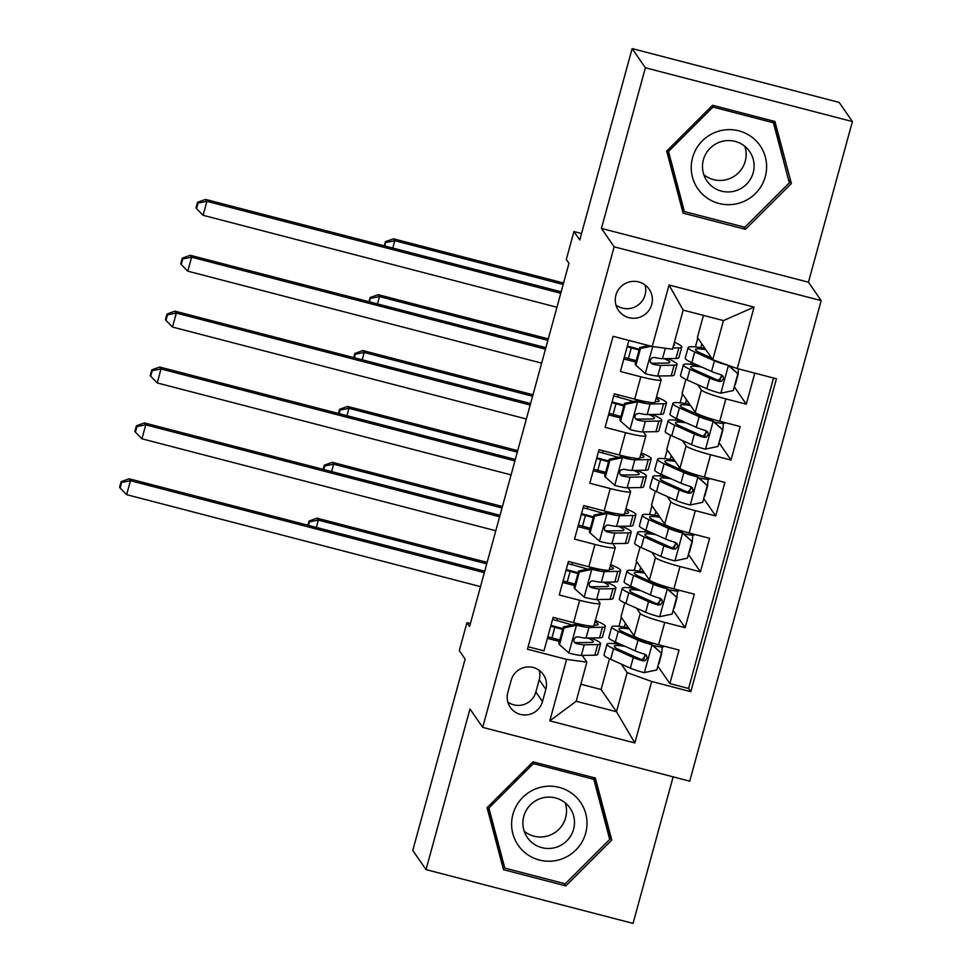 <?xml version="1.0" encoding="UTF-8"?>
<svg xmlns="http://www.w3.org/2000/svg" width="972" height="972" viewBox="0 0 972 972"><rect width="100%" height="100%" fill="white"/><g stroke="black" fill="none" stroke-linecap="round" stroke-linejoin="round"><path stroke-width="1.46" d="M615.92 295.16A18.638 18.395 145.3 0 0 636.891 317.99A18.638 18.395 145.3 0 0 649.162 289.206A18.638 18.395 145.3 0 0 615.92 295.16M615.969 305.074A18.638 18.395 145.3 0 0 645.056 284.966M852.408 121.561L839.152 102.4L632.128 48.6L645.384 67.773L601.437 228.42L614.158 246.815L821.182 300.615L808.461 282.208L852.408 121.561L645.384 67.773M614.158 246.815L482.695 727.36L689.719 781.16L821.182 300.615M482.695 727.36L469.974 708.965L426.028 869.6L633.051 923.4L673.146 776.847M426.028 869.6L412.772 850.439L465.126 659.052L459.294 650.62L466.949 622.688L469.598 626.515L568.96 263.315L566.299 259.488L573.942 231.543L579.774 239.975L632.128 48.6M628.896 340.419L620.403 371.486L640.827 376.784L634.704 399.14A23.304 2.418 15.3 0 0 655.055 402.214L661.179 379.87A23.304 2.418 -164.7 0 1 640.827 376.784M634.704 399.14L614.28 393.83L605.119 427.364L625.531 432.662L619.419 455.018A23.304 2.418 15.3 0 0 639.77 458.091L645.882 435.748A23.304 2.418 -164.7 0 1 625.531 432.662M619.419 455.018L598.995 449.708L589.822 483.23L610.246 488.539L604.134 510.895A23.304 2.418 15.3 0 0 624.486 513.969L630.597 491.625A23.304 2.418 -164.7 0 1 610.246 488.539M604.134 510.895L583.71 505.586L574.537 539.108L594.961 544.417L588.85 566.773A23.304 2.418 15.3 0 0 609.201 569.847L615.312 547.503A23.304 2.418 -164.7 0 1 594.961 544.417M588.85 566.773L568.426 561.464L559.252 594.986L579.677 600.295A23.304 2.418 15.3 0 0 600.028 603.381A23.304 2.418 15.3 0 0 599.943 603.041L597.501 599.517M624.777 602.907L620.962 616.843L634.109 635.858A23.304 2.418 15.3 0 0 658.615 644.752L679.027 650.049L669.866 683.583L657.85 666.209M636.538 608.193L640.22 613.514A23.304 2.418 15.3 0 0 664.727 622.396L685.151 627.705L673.134 610.331M685.151 627.705L694.324 594.171L673.9 588.874A23.304 2.418 15.3 0 1 649.393 579.992L636.247 560.966L640.062 547.029M655.347 491.152L651.532 505.088L664.678 524.115A23.304 2.418 15.3 0 0 689.184 532.996L709.609 538.294L700.435 571.828L688.419 554.453M670.631 435.274L666.816 449.222L679.963 468.237A23.304 2.418 15.3 0 0 704.469 477.118L724.893 482.428L715.72 515.95L703.716 498.575M685.916 379.396L682.101 393.344L695.259 412.359A23.304 2.418 15.3 0 0 719.754 421.24L740.178 426.55L731.005 460.072L719.001 442.697M661.179 379.87A23.304 2.418 -164.7 0 0 661.082 379.542L658.639 376.006M645.882 435.748A23.304 2.418 -164.7 0 0 645.797 435.42L643.355 431.884M630.597 491.625A23.304 2.418 -164.7 0 0 630.512 491.285L628.07 487.762M615.312 547.503A23.304 2.418 -164.7 0 0 615.227 547.163L612.785 543.64M542.485 701.602L545.851 689.306A18.055 17.824 145.3 0 0 525.536 667.181A18.055 17.824 145.3 0 0 511.163 680.291L507.797 692.586A18.055 17.824 145.3 0 0 528.112 714.712A18.055 17.824 145.3 0 0 542.485 701.602L535.864 692.015L539.217 679.72A18.055 17.824 145.3 0 0 539.229 670.303M703.436 315.378L697.398 337.466L712.768 359.701L723.472 320.59L683.182 310.117L672.478 349.227L652.224 346.482L613.053 336.3L527.456 649.211L566.615 659.393L586.881 662.139L582.216 655.395M652.224 346.482L669.04 285.015L754.078 307.116L737.262 368.582L776.434 378.764L690.837 691.675L651.665 681.494L634.85 742.96L549.8 720.86L566.615 659.393M697.689 384.681L701.371 390.003L695.259 412.359M682.405 440.559L686.086 445.881L679.963 468.237M667.12 496.437L670.802 501.759L664.678 524.115M651.835 552.315L655.505 557.636L649.393 579.992M669.866 683.583L688.601 688.455L773.53 378.011M701.371 390.003A23.304 2.418 -164.7 0 0 725.865 398.885L746.289 404.194L754.794 373.139M731.005 460.072L710.581 454.762A23.304 2.418 -164.7 0 1 686.086 445.881M715.72 515.95L695.296 510.64A23.304 2.418 -164.7 0 1 670.802 501.759M700.435 571.828L680.011 566.518A23.304 2.418 -164.7 0 1 655.505 557.636M528.124 646.745L543.968 650.863L553.141 617.342L573.565 622.651A23.304 2.418 15.3 0 0 593.916 625.725L600.028 603.381M586.881 662.139L576.177 701.262L616.467 711.723L627.159 672.612L651.665 681.494M580.831 684.227L601.085 689.488L616.467 711.723L634.85 742.96M621.254 664.07L627.159 672.612M601.085 689.488L609.493 658.785M581.548 233.523L573.942 231.543M470.399 623.587L466.949 622.688M614.219 643.671L614.766 641.702M618.957 626.345L621.387 617.463M629.516 587.793L630.05 585.837M634.254 570.467L636.672 561.597M644.801 531.915L645.335 529.959M649.539 514.589L651.969 505.719M660.085 476.037L660.62 474.081M664.824 458.711L667.254 449.842M675.37 420.159L675.904 418.203M680.108 402.833L682.538 393.964M690.655 364.281L691.189 362.325M695.393 346.955L697.823 338.086M559.374 641.471L547.394 638.361M688.601 688.455L690.837 691.675M624.316 627.062L625.373 623.222M746.289 404.194L734.285 386.82M574.671 585.594L562.679 582.483M639.6 571.184L640.657 567.344M654.885 515.318L655.942 511.466M589.955 529.716L577.963 526.605M670.17 459.44L671.227 455.589M605.24 473.838L593.248 470.727M685.454 403.562L686.511 399.711M620.525 417.96L608.533 414.85M700.751 347.684L701.796 343.833M737.262 368.582L712.768 359.701M635.809 362.082L623.817 358.972M576.177 701.262L549.8 720.86M669.04 285.015L683.182 310.117M754.078 307.116L723.472 320.59M507.797 702.003A18.055 17.824 145.3 0 0 535.864 692.015M611.765 840.063L595.338 778.037L532.996 761.841L487.069 807.659L503.484 869.685L565.838 885.881L611.765 840.063L609.529 836.843L593.868 777.661M601.437 228.42L808.461 282.208M712.61 105.28L666.683 151.11L683.097 213.123L745.451 229.331L791.378 183.514L774.951 121.488L712.61 105.28M502.743 866.842L504.201 867.231M564.222 883.548L565.838 885.881M682.356 210.292L683.814 210.669M788.754 180.683L773.481 121.099M789.143 180.282L791.378 183.514M743.835 226.986L745.451 229.331M564.052 627.9L563.371 626.904L576.08 624.218L576.773 625.215L564.052 627.9L559.471 644.655L569.13 653.16A15.431 1.604 15.3 0 0 581.329 655.407L594.803 655.189A44.554 4.617 15.3 0 0 597.707 654.375L600.611 643.756A44.554 4.617 15.3 0 0 591 638.009M559.775 640.05A36.985 3.839 15.3 0 0 551.926 637.899A18.347 1.908 -164.7 0 1 547.819 636.769M576.08 624.218A7.861 0.814 15.3 0 0 582.155 625.324L585.205 625.288M576.773 625.215A15.431 1.604 15.3 0 0 588.971 627.462L602.446 627.256A44.554 4.617 15.3 0 0 605.349 626.442A44.554 4.617 15.3 0 0 595.338 620.525M594.074 625.142L595.629 625.118A36.985 3.839 15.3 0 0 598.047 624.437A36.985 3.839 15.3 0 0 594.973 621.873M563.371 626.904L558.779 643.658L559.471 644.655M550.942 625.385A10.777 1.118 15.3 0 0 554.259 626.308A44.554 4.617 15.3 0 1 562.885 628.665M551.926 637.899L554.83 627.28A18.347 1.908 -164.7 0 1 550.723 626.15M552.558 619.443A18.347 1.908 15.3 0 0 556.664 620.573L557.26 618.411M605.349 626.442L602.446 637.061A44.554 4.617 -164.7 0 1 599.542 637.875L586.067 638.082A15.431 1.604 -164.7 0 1 578 636.83L575.752 637.085L573.711 639.758L574.258 642.237L576.165 643.537A15.431 1.604 15.3 0 0 584.233 644.788L597.707 644.582A44.554 4.617 15.3 0 0 600.611 643.756M554.83 627.28A36.985 3.839 -164.7 0 1 562.679 629.431M587.841 638.057A36.985 3.839 -164.7 0 1 593.309 641.763A36.985 3.839 -164.7 0 1 590.891 642.443L577.417 642.65A7.861 0.814 -164.7 0 1 575.4 642.431L576.165 643.537M572.229 625.032A36.985 3.839 15.3 0 0 556.664 620.573M484.323 572.666L130.467 480.715L126.639 494.675L480.508 586.626M119.592 487.264L120.115 488.029L121.646 482.44L121.123 481.675L119.592 487.264M121.646 482.44L130.467 480.715L129.142 478.795L484.724 571.196M129.142 478.795L121.123 481.675M120.115 488.029L126.639 494.675M662.248 646.963L661.713 653.075A18.347 1.908 -164.7 0 1 661.786 653.33A18.347 1.908 -164.7 0 1 661.3 653.609M654.472 646.708L654.715 645.882M621.412 644.691A44.554 4.617 15.3 0 0 606.978 644.242L604.074 654.849A44.554 4.617 -164.7 0 0 610.635 659.308L630.366 668.153A15.431 1.604 -164.7 0 0 644.108 672.636L656.829 669.951L661.41 653.196L651.75 644.703A15.431 1.604 -164.7 0 1 638.009 640.208L618.277 631.363A44.554 4.617 -164.7 0 1 611.716 626.916A44.554 4.617 -164.7 0 1 628.532 627.791M651.75 644.703L651.058 643.695A7.861 0.814 -164.7 0 1 644.193 641.447L624.461 632.614A36.985 3.839 -164.7 0 1 619.018 628.908A36.985 3.839 -164.7 0 1 629.382 629.018M658.396 664.228A18.347 1.908 15.3 0 0 658.882 663.949L661.786 653.33M651.058 643.695L661.41 653.196M653.16 645.542A18.347 1.908 15.3 0 0 663.621 646.623L663.767 646.088M606.978 644.242A44.554 4.617 15.3 0 0 613.539 648.688L633.27 657.534A15.431 1.604 15.3 0 0 642.747 660.839L645.092 660.717L647.158 658.08L646.587 655.565L644.582 654.132A15.431 1.604 -164.7 0 1 635.105 650.827L615.373 641.982A44.554 4.617 -164.7 0 1 608.812 637.535L611.716 626.916M646.186 655.079L641.982 659.733A7.861 0.814 -164.7 0 1 639.454 658.773L619.723 649.928A36.985 3.839 -164.7 0 1 614.28 646.234A36.985 3.839 -164.7 0 1 625.361 646.465M486.741 563.857L318.342 520.093L316.337 527.444M308.549 525.415L309.533 521.818L308.999 521.053L307.857 525.232M309.533 521.818L318.342 520.093L317.018 518.185L487.142 562.387M317.018 518.185L308.999 521.053M512.937 814.257A37.859 37.373 145.3 0 0 539.375 860.026A37.859 37.373 145.3 0 0 585.679 833.162A37.859 37.373 145.3 0 0 559.24 787.393A37.859 37.373 145.3 0 0 512.937 814.257M523.787 816.334A25.916 25.588 145.3 0 0 552.947 848.082A25.916 25.588 145.3 0 0 570.005 808.06A25.916 25.588 145.3 0 0 523.787 816.334M565.206 802.872A25.916 25.588 -34.7 0 1 524.187 831.218M592.398 777.272L593.807 779.313L609.711 839.407L565.218 883.803L504.808 868.105L502.694 865.044L487.409 807.319M504.808 868.105L488.904 808.011L533.397 763.615L593.807 779.313M488.005 806.724L488.904 808.011M532.498 762.327L533.397 763.615M702.136 193.878A37.859 37.373 145.3 0 0 755.451 193.501A37.859 37.373 145.3 0 0 755.706 140.43A37.859 37.373 145.3 0 0 702.392 140.806A37.859 37.373 145.3 0 0 702.136 193.878M709.949 184.546A25.916 25.588 145.3 0 0 749.606 151.511A25.916 25.588 145.3 0 0 711.869 146.626A25.916 25.588 145.3 0 0 709.949 184.546M744.819 146.31A25.916 25.588 -34.7 0 1 703.801 174.668M712.112 105.766L713.011 107.066L773.42 122.764L789.325 182.845L744.831 227.254L684.422 211.556L682.308 208.482L667.023 150.769M772.011 120.722L773.42 122.764M684.422 211.556L668.517 151.462L713.011 107.066M667.618 150.162L668.517 151.462M579.336 572.022L578.656 571.026L591.365 568.341L592.057 569.337L579.336 572.022L574.756 588.777L584.415 597.282A15.431 1.604 15.3 0 0 596.614 599.53L610.088 599.311A44.554 4.617 15.3 0 0 612.992 598.497L615.908 587.89A44.554 4.617 15.3 0 0 606.285 582.131M575.06 584.172A36.985 3.839 15.3 0 0 567.211 582.021A18.347 1.908 -164.7 0 1 563.116 580.892M591.365 568.341A7.861 0.814 15.3 0 0 597.44 569.458L600.489 569.41M592.057 569.337A15.431 1.604 15.3 0 0 604.256 571.585L617.73 571.378A44.554 4.617 15.3 0 0 620.646 570.564A44.554 4.617 15.3 0 0 610.623 564.647M609.359 569.264L610.914 569.24A36.985 3.839 15.3 0 0 613.332 568.559A36.985 3.839 15.3 0 0 610.258 565.996M578.656 571.026L574.063 587.781L574.756 588.777M566.226 569.507A10.777 1.118 15.3 0 0 569.543 570.442A44.554 4.617 15.3 0 1 578.17 572.787M567.211 582.021L570.114 571.402A18.347 1.908 -164.7 0 1 566.02 570.272M567.855 563.578A18.347 1.908 15.3 0 0 571.949 564.696L572.544 562.533M620.646 570.564L617.73 581.183A44.554 4.617 -164.7 0 1 614.826 581.997L601.352 582.204A15.431 1.604 -164.7 0 1 593.285 580.952L591.037 581.207L588.996 583.88L589.542 586.359L591.45 587.659A15.431 1.604 15.3 0 0 599.517 588.911L612.992 588.704A44.554 4.617 15.3 0 0 615.908 587.89M570.114 571.402A36.985 3.839 -164.7 0 1 577.963 573.553M603.138 582.179A36.985 3.839 -164.7 0 1 608.594 585.885A36.985 3.839 -164.7 0 1 606.176 586.566L592.701 586.772A7.861 0.814 -164.7 0 1 590.684 586.553L591.45 587.659M587.513 569.155A36.985 3.839 15.3 0 0 571.949 564.696M499.608 516.788L145.751 424.837L141.936 438.809L495.793 530.748M134.877 431.386L135.412 432.151L136.931 426.562L136.408 425.797L134.877 431.386M136.931 426.562L145.751 424.837L144.427 422.917L500.009 515.318M144.427 422.917L136.408 425.797M135.412 432.151L141.936 438.809M594.633 516.144L593.941 515.148L606.662 512.463L607.342 513.459L594.633 516.144L590.04 532.899L599.7 541.404A15.431 1.604 15.3 0 0 611.898 543.652L625.373 543.433A44.554 4.617 15.3 0 0 628.289 542.619L631.192 532.012A44.554 4.617 15.3 0 0 621.582 526.253M590.344 528.294A36.985 3.839 15.3 0 0 582.495 526.144A18.347 1.908 -164.7 0 1 578.401 525.014M606.662 512.463A7.861 0.814 15.3 0 0 612.737 513.581L615.774 513.532M607.342 513.459A15.431 1.604 15.3 0 0 619.541 515.707L633.015 515.5A44.554 4.617 15.3 0 0 635.931 514.686A44.554 4.617 15.3 0 0 625.907 508.769M624.644 513.386L626.211 513.362A36.985 3.839 15.3 0 0 628.629 512.681A36.985 3.839 15.3 0 0 625.543 510.118M593.941 515.148L589.348 531.903L590.04 532.899M581.511 513.629A10.777 1.118 15.3 0 0 584.828 514.565A44.554 4.617 15.3 0 1 593.455 516.91M582.495 526.144L585.411 515.525A18.347 1.908 -164.7 0 1 581.305 514.395M583.139 507.7A18.347 1.908 15.3 0 0 587.234 508.818L587.829 506.655M635.931 514.686L633.027 525.305A44.554 4.617 -164.7 0 1 630.111 526.119L616.637 526.326A15.431 1.604 -164.7 0 1 608.569 525.074L606.321 525.33L604.28 528.003L604.827 530.481L606.735 531.781A15.431 1.604 15.3 0 0 614.802 533.033L628.277 532.826A44.554 4.617 15.3 0 0 631.192 532.012M585.411 515.525A36.985 3.839 -164.7 0 1 593.248 517.675M618.423 526.302A36.985 3.839 -164.7 0 1 623.89 530.007A36.985 3.839 -164.7 0 1 621.473 530.688L607.998 530.894A7.861 0.814 -164.7 0 1 605.981 530.676L606.735 531.781M602.798 513.277A36.985 3.839 15.3 0 0 587.234 508.818M514.905 460.91L161.036 368.959L157.221 382.932L511.078 474.883M150.162 375.508L150.696 376.273L152.227 370.684L151.693 369.919L150.162 375.508M152.227 370.684L161.036 368.959L159.712 367.039L515.306 459.44M159.712 367.039L151.693 369.919M150.696 376.273L157.221 382.932M609.918 460.266L609.225 459.27L621.946 456.585L622.627 457.581L609.918 460.266L605.325 477.033L614.984 485.526A15.431 1.604 15.3 0 0 627.183 487.774L640.657 487.567A44.554 4.617 15.3 0 0 643.573 486.741L646.477 476.134A44.554 4.617 15.3 0 0 636.867 470.375M605.629 472.416A36.985 3.839 15.3 0 0 597.792 470.266A18.347 1.908 -164.7 0 1 593.685 469.136M621.946 456.585A7.861 0.814 15.3 0 0 628.021 457.703L631.059 457.654M622.627 457.581A15.431 1.604 15.3 0 0 634.825 459.841L648.3 459.622A44.554 4.617 15.3 0 0 651.216 458.808A44.554 4.617 15.3 0 0 641.192 452.891M639.928 457.508L641.496 457.484A36.985 3.839 15.3 0 0 643.914 456.816A36.985 3.839 15.3 0 0 640.827 454.24M609.225 459.27L604.633 476.037L605.325 477.033M596.796 457.751A10.777 1.118 15.3 0 0 600.113 458.687A44.554 4.617 15.3 0 1 608.739 461.032M597.792 470.266L600.696 459.647A18.347 1.908 -164.7 0 1 596.589 458.529M598.424 451.822A18.347 1.908 15.3 0 0 602.531 452.94L603.114 450.777M651.216 458.808L648.312 469.427A44.554 4.617 -164.7 0 1 645.396 470.241L631.922 470.448A15.431 1.604 -164.7 0 1 623.854 469.197L620.646 470.108L619.565 472.125L620.112 474.603L622.019 475.903A15.431 1.604 15.3 0 0 630.087 477.155L643.561 476.948A44.554 4.617 15.3 0 0 646.477 476.134M600.696 459.647A36.985 3.839 -164.7 0 1 608.533 461.797M633.708 470.424A36.985 3.839 -164.7 0 1 639.175 474.129A36.985 3.839 -164.7 0 1 636.757 474.81L623.283 475.016A7.861 0.814 -164.7 0 1 621.266 474.798L622.019 475.903M618.083 457.399A36.985 3.839 15.3 0 0 602.531 452.94M530.19 405.032L176.321 313.081L172.506 327.054L526.362 419.005M165.447 319.63L165.981 320.396L167.512 314.807L166.977 314.041L165.447 319.63M167.512 314.807L176.321 313.081L174.996 311.162L530.591 403.562M174.996 311.162L166.977 314.041M165.981 320.396L172.506 327.054M625.203 404.388L624.51 403.392L637.231 400.707L637.924 401.703L625.203 404.388L620.61 421.155L630.281 429.648A15.431 1.604 15.3 0 0 642.468 431.896L655.942 431.69A44.554 4.617 15.3 0 0 658.858 430.875L661.762 420.256A44.554 4.617 15.3 0 0 652.151 414.497M620.914 416.538A36.985 3.839 15.3 0 0 613.077 414.388A18.347 1.908 -164.7 0 1 608.97 413.258M637.231 400.707A7.861 0.814 15.3 0 0 643.306 401.825L646.344 401.776M637.924 401.703A15.431 1.604 15.3 0 0 650.11 403.963L663.584 403.745A44.554 4.617 15.3 0 0 666.5 402.93A44.554 4.617 15.3 0 0 656.489 397.013M655.225 401.63L656.78 401.606A36.985 3.839 15.3 0 0 659.198 400.938A36.985 3.839 15.3 0 0 656.112 398.362M624.51 403.392L619.929 420.159L620.61 421.155M612.081 401.873A10.777 1.118 15.3 0 0 615.41 402.809A44.554 4.617 15.3 0 1 624.024 405.154M613.077 414.388L615.981 403.769A18.347 1.908 -164.7 0 1 611.874 402.651M613.709 395.944A18.347 1.908 15.3 0 0 617.815 397.062L618.399 394.899M666.5 402.93L663.597 413.55A44.554 4.617 -164.7 0 1 660.681 414.364L647.206 414.57A15.431 1.604 -164.7 0 1 639.151 413.319L635.931 414.23L634.85 416.247L635.396 418.725L637.316 420.026A15.431 1.604 15.3 0 0 645.372 421.277L658.846 421.07A44.554 4.617 15.3 0 0 661.762 420.256M615.981 403.769A36.985 3.839 -164.7 0 1 623.817 405.919M648.992 414.546A36.985 3.839 -164.7 0 1 654.46 418.252A36.985 3.839 -164.7 0 1 652.042 418.932L638.568 419.139A7.861 0.814 -164.7 0 1 636.551 418.92L637.316 420.026M633.367 401.521A36.985 3.839 15.3 0 0 617.815 397.062M545.474 349.155L191.618 257.203L187.79 271.176L541.647 363.127M180.731 263.752L181.266 264.518L182.797 258.929L182.262 258.163L180.731 263.752M182.797 258.929L191.618 257.203L190.281 255.284L545.875 347.684M190.281 255.284L182.262 258.163M181.266 264.518L187.79 271.176M677.533 591.085L676.998 597.197A18.347 1.908 -164.7 0 1 677.071 597.452A18.347 1.908 -164.7 0 1 676.585 597.731M669.757 590.83L670 590.004M636.696 588.813A44.554 4.617 15.3 0 0 622.262 588.364L619.358 598.971A44.554 4.617 -164.7 0 0 625.919 603.43L645.651 612.275A15.431 1.604 -164.7 0 0 659.393 616.758L672.114 614.085L676.694 597.318L667.035 588.825A15.431 1.604 -164.7 0 1 653.293 584.33L633.562 575.497A44.554 4.617 -164.7 0 1 627.001 571.038A44.554 4.617 -164.7 0 1 643.816 571.913M667.035 588.825L666.342 587.829A7.861 0.814 -164.7 0 1 659.478 585.569L639.746 576.736A36.985 3.839 -164.7 0 1 634.315 573.03A36.985 3.839 -164.7 0 1 644.667 573.14M673.681 608.351A18.347 1.908 15.3 0 0 674.167 608.071L677.071 597.452M666.342 587.829L676.694 597.318M668.444 589.664A18.347 1.908 15.3 0 0 678.906 590.745L679.051 590.211M622.262 588.364A44.554 4.617 15.3 0 0 628.823 592.811L648.555 601.656A15.431 1.604 15.3 0 0 658.032 604.961L660.377 604.839L662.454 602.215L661.871 599.688L659.867 598.254A15.431 1.604 -164.7 0 1 650.389 594.949L630.658 586.104A44.554 4.617 -164.7 0 1 624.097 581.657L627.001 571.038M661.482 599.202L657.279 603.855A7.861 0.814 -164.7 0 1 654.739 602.895L635.008 594.05A36.985 3.839 -164.7 0 1 629.577 590.356A36.985 3.839 -164.7 0 1 640.645 590.587M502.026 507.979L333.639 464.215L331.622 471.566M323.834 469.537L324.818 465.94L324.284 465.175L323.141 469.355M324.818 465.94L333.639 464.215L332.303 462.308L502.427 506.509M332.303 462.308L324.284 465.175M692.817 535.207L692.283 541.319A18.347 1.908 -164.7 0 1 692.356 541.574A18.347 1.908 -164.7 0 1 691.87 541.854M685.041 534.952L685.284 534.126M651.981 532.935A44.554 4.617 15.3 0 0 637.559 532.486L634.655 543.093A44.554 4.617 -164.7 0 0 641.204 547.552L660.936 556.397A15.431 1.604 -164.7 0 0 674.677 560.88L687.398 558.207L691.979 541.44L682.32 532.948A15.431 1.604 -164.7 0 1 668.578 528.452L648.846 519.619A44.554 4.617 -164.7 0 1 642.298 515.16A44.554 4.617 -164.7 0 1 659.101 516.035M682.32 532.948L681.627 531.951A7.861 0.814 -164.7 0 1 674.775 529.691L655.043 520.858A36.985 3.839 -164.7 0 1 649.6 517.153A36.985 3.839 -164.7 0 1 659.952 517.274M688.966 552.473A18.347 1.908 15.3 0 0 689.452 552.193L692.356 541.574M681.627 531.951L691.979 541.44M683.729 533.786A18.347 1.908 15.3 0 0 694.19 534.879L694.336 534.333M637.559 532.486A44.554 4.617 15.3 0 0 644.108 536.933L663.84 545.778A15.431 1.604 15.3 0 0 673.317 549.083L675.662 548.961L677.739 546.337L677.156 543.81L675.151 542.376A15.431 1.604 -164.7 0 1 665.674 539.071L645.943 530.226A44.554 4.617 -164.7 0 1 639.394 525.779L642.298 515.16M676.767 543.336L672.563 547.977A7.861 0.814 -164.7 0 1 670.036 547.017L650.304 538.172A36.985 3.839 -164.7 0 1 644.861 534.479A36.985 3.839 -164.7 0 1 655.93 534.709M517.311 452.102L348.924 408.337L346.907 415.688M339.119 413.659L340.103 410.062L339.568 409.297L338.426 413.477M340.103 410.062L348.924 408.337L347.599 406.43L517.712 450.631M347.599 406.43L339.568 409.297M708.102 479.33L707.567 485.441A18.347 1.908 -164.7 0 1 707.64 485.696A18.347 1.908 -164.7 0 1 707.154 485.976M700.338 479.075L700.569 478.248M667.266 477.058A44.554 4.617 15.3 0 0 652.844 476.608L649.94 487.227A44.554 4.617 -164.7 0 0 656.489 491.674L676.22 500.519A15.431 1.604 -164.7 0 0 689.962 505.003L702.683 502.33L707.276 485.563L697.604 477.07A15.431 1.604 -164.7 0 1 683.863 472.574L664.131 463.741A44.554 4.617 -164.7 0 1 657.582 459.282A44.554 4.617 -164.7 0 1 674.386 460.169M697.604 477.07L696.924 476.073A7.861 0.814 -164.7 0 1 690.059 473.814L670.328 464.981A36.985 3.839 -164.7 0 1 664.884 461.287A36.985 3.839 -164.7 0 1 675.236 461.396M704.25 496.595A18.347 1.908 15.3 0 0 704.736 496.315L707.64 485.696M696.924 476.073L707.276 485.563M699.014 477.908A18.347 1.908 15.3 0 0 709.475 479.002L709.621 478.455M652.844 476.608A44.554 4.617 15.3 0 0 659.393 481.055L679.124 489.9A15.431 1.604 15.3 0 0 688.613 493.205L690.946 493.083L693.024 490.459L692.453 487.932L690.448 486.498A15.431 1.604 -164.7 0 1 680.959 483.193L661.227 474.348A44.554 4.617 -164.7 0 1 654.678 469.901L657.582 459.282M692.052 487.458L687.848 492.099A7.861 0.814 -164.7 0 1 685.321 491.139L665.589 482.306A36.985 3.839 -164.7 0 1 660.146 478.601A36.985 3.839 -164.7 0 1 671.215 478.832M532.595 396.224L364.208 352.472L362.204 359.81M354.403 357.781L355.388 354.197L354.853 353.419L353.711 357.599M355.388 354.197L364.208 352.472L362.884 350.552L532.996 394.753M362.884 350.552L354.853 353.419M723.387 423.452L722.852 429.563A18.347 1.908 -164.7 0 1 722.925 429.831A18.347 1.908 -164.7 0 1 722.439 430.098M715.623 423.197L715.854 422.37M682.563 421.18A44.554 4.617 15.3 0 0 668.129 420.73L665.225 431.349A44.554 4.617 -164.7 0 0 671.774 435.796L691.505 444.641A15.431 1.604 -164.7 0 0 705.247 449.125L717.968 446.452L722.561 429.685L712.889 421.192A15.431 1.604 -164.7 0 1 699.147 416.696L679.416 407.863A44.554 4.617 -164.7 0 1 672.867 403.404A44.554 4.617 -164.7 0 1 689.67 404.291M712.889 421.192L712.209 420.196A7.861 0.814 -164.7 0 1 705.344 417.948L685.612 409.103A36.985 3.839 -164.7 0 1 680.169 405.409A36.985 3.839 -164.7 0 1 690.521 405.518M719.535 440.717A18.347 1.908 15.3 0 0 720.021 440.438L722.925 429.831M712.209 420.196L722.561 429.685M714.298 422.03A18.347 1.908 15.3 0 0 724.76 423.124L724.905 422.577M668.129 420.73A44.554 4.617 15.3 0 0 674.677 425.177L694.409 434.022A15.431 1.604 15.3 0 0 703.898 437.327L706.231 437.206L708.309 434.581L707.738 432.054L705.733 430.62A15.431 1.604 -164.7 0 1 696.244 427.315L676.512 418.482A44.554 4.617 -164.7 0 1 669.963 414.023L672.867 403.404M707.337 431.58L703.133 436.221A7.861 0.814 -164.7 0 1 700.605 435.262L680.874 426.429A36.985 3.839 -164.7 0 1 675.431 422.723A36.985 3.839 -164.7 0 1 686.511 422.954M547.88 340.346L379.493 296.594L377.488 303.932M369.688 301.903L370.15 297.554L368.995 301.721M370.672 298.319L379.493 296.594L378.169 294.674L548.281 338.876M378.169 294.674L370.15 297.554M651.276 346.239L640.487 348.511L635.895 365.278L645.566 373.77A15.431 1.604 15.3 0 0 657.752 376.018L671.227 375.812A44.554 4.617 15.3 0 0 674.143 374.998L677.047 364.378A44.554 4.617 15.3 0 0 667.436 358.619M636.198 360.661A36.985 3.839 15.3 0 0 628.362 358.51A18.347 1.908 -164.7 0 1 624.255 357.38M672.831 347.964L678.869 347.867A44.554 4.617 15.3 0 0 681.785 347.053A44.554 4.617 15.3 0 0 674.398 342.229M673.475 345.619A36.985 3.839 15.3 0 0 674.483 345.06A36.985 3.839 15.3 0 0 673.9 344.064M640.487 348.511L639.795 347.514L635.214 364.281L635.895 365.278M639.795 347.514L648.846 345.607M627.365 345.996A10.777 1.118 15.3 0 0 630.694 346.931A44.554 4.617 15.3 0 1 639.309 349.276M628.362 358.51L631.265 347.891A18.347 1.908 -164.7 0 1 627.159 346.773M681.785 347.053L678.881 357.672A44.554 4.617 -164.7 0 1 675.965 358.486L662.491 358.692A15.431 1.604 -164.7 0 1 654.435 357.441L652.188 357.696L650.147 360.369L650.523 362.605L652.601 364.148A15.431 1.604 15.3 0 0 660.656 365.399L674.131 365.193A44.554 4.617 15.3 0 0 677.047 364.378M631.265 347.891A36.985 3.839 -164.7 0 1 639.102 350.042M664.277 358.668A36.985 3.839 -164.7 0 1 669.744 362.374A36.985 3.839 -164.7 0 1 667.327 363.054L653.852 363.261A7.861 0.814 -164.7 0 1 651.835 363.042L652.601 364.148M648.652 345.643A36.985 3.839 15.3 0 0 646.817 345.072M560.759 293.277L206.902 201.326L203.075 215.298L556.932 307.249M196.016 207.874L196.551 208.64L198.081 203.051L197.547 202.285L196.016 207.874M198.081 203.051L206.902 201.326L205.578 199.406L561.16 291.807M205.578 199.406L197.547 202.285M196.551 208.64L203.075 215.298M738.283 368.85L738.137 373.685A18.347 1.908 -164.7 0 1 738.21 373.953A18.347 1.908 -164.7 0 1 737.724 374.22M730.908 367.319L731.138 366.493M697.847 365.302A44.554 4.617 15.3 0 0 683.413 364.852L680.509 375.471A44.554 4.617 -164.7 0 0 687.058 379.918L706.802 388.764A15.431 1.604 -164.7 0 0 720.544 393.247L733.253 390.574L737.845 373.807L728.186 365.314A15.431 1.604 -164.7 0 1 714.444 360.819L694.713 351.986A44.554 4.617 -164.7 0 1 688.152 347.526A44.554 4.617 -164.7 0 1 704.955 348.413M711.613 358.024L700.897 353.225A36.985 3.839 -164.7 0 1 695.454 349.531A36.985 3.839 -164.7 0 1 705.806 349.641M734.82 384.839A18.347 1.908 15.3 0 0 735.306 384.56L738.21 373.953M728.891 365.545L737.845 373.807M729.583 366.165A18.347 1.908 15.3 0 0 731.952 366.651M683.413 364.852A44.554 4.617 15.3 0 0 689.962 369.311L709.706 378.144A15.431 1.604 15.3 0 0 719.183 381.449L721.516 381.328L723.593 378.703L723.022 376.176L721.017 374.742A15.431 1.604 -164.7 0 1 711.54 371.438L691.797 362.605A44.554 4.617 -164.7 0 1 685.248 358.146L688.152 347.526M722.621 375.702L718.417 380.344A7.861 0.814 -164.7 0 1 715.89 379.384L696.159 370.551A36.985 3.839 -164.7 0 1 690.715 366.845A36.985 3.839 -164.7 0 1 701.796 367.076M563.165 284.468L394.778 240.716L392.773 248.054M384.973 246.025L385.434 241.676L384.292 245.843M385.957 242.441L394.778 240.716L393.453 238.796L563.566 282.998M393.453 238.796L385.434 241.676M640.22 613.514L634.109 635.858M664.727 622.396L658.615 644.752M725.865 398.885L719.754 421.24M710.581 454.762L704.469 477.118M695.296 510.64L689.184 532.996M680.011 566.518L673.9 588.874M579.677 600.295L573.565 622.651M539.217 679.72L545.851 689.306M576.457 625.288L568.887 652.941M597.707 644.582L594.803 655.189M602.446 627.256L599.542 637.875M584.233 644.788L581.329 655.407M588.971 627.462L586.067 638.082M644.424 672.575L651.993 644.91M648.531 641.872L648.239 642.893M645.116 654.326L643.598 659.891M615.373 641.982L618.277 631.363M610.635 659.308L613.539 648.688M635.105 650.827L638.009 640.208M630.366 668.153L633.27 657.534M641.982 659.733L642.747 660.839M591.741 569.41L584.172 597.063M612.992 588.704L610.088 599.311M617.73 571.378L614.826 581.997M599.517 588.911L596.614 599.53M604.256 571.585L601.352 582.204M607.026 513.532L599.457 541.185M628.277 532.826L625.373 543.433M633.015 515.5L630.111 526.119M614.802 533.033L611.898 543.652M619.541 515.707L616.637 526.326M622.311 457.654L614.754 485.307M643.561 476.948L640.657 487.567M648.3 459.622L645.396 470.241M630.087 477.155L627.183 487.774M634.825 459.841L631.922 470.448M637.596 401.776L630.038 429.43M658.846 421.07L655.942 431.69M663.584 403.745L660.681 414.364M645.372 421.277L642.468 431.896M650.11 403.963L647.206 414.57M659.709 616.698L667.278 589.032M663.815 585.995L663.524 587.015M660.401 598.448L658.882 604.013M630.658 586.104L633.562 575.497M625.919 603.43L628.823 592.811M650.389 594.949L653.293 584.33M645.651 612.275L648.555 601.656M657.279 603.855L658.032 604.961M674.993 560.82L682.563 533.154M679.1 530.117L678.821 531.149M675.686 542.57L674.167 548.135M645.943 530.226L648.846 519.619M641.204 547.552L644.108 536.933M665.674 539.071L668.578 528.452M660.936 556.397L663.84 545.778M672.563 547.977L673.317 549.083M690.278 504.942L697.847 477.276M694.385 474.239L694.105 475.272M690.971 486.705L689.452 492.257M661.227 474.348L664.131 463.741M656.489 491.674L659.393 481.055M680.959 483.193L683.863 472.574M676.22 500.519L679.124 489.9M687.848 492.099L688.613 493.205M705.575 449.064L713.132 421.398M709.669 418.361L709.39 419.394M706.255 430.827L704.736 436.379M676.512 418.482L679.416 407.863M671.774 435.796L674.677 425.177M696.244 427.315L699.147 416.696M691.505 444.641L694.409 434.022M703.133 436.221L703.898 437.327M652.71 346.554L645.323 373.552M674.131 365.193L671.227 375.812M678.869 347.867L675.965 358.486M660.656 365.399L657.752 376.018M665.346 348.268L662.491 358.692M720.86 393.186L728.417 365.521M721.552 374.949L720.021 380.502M691.797 362.605L694.713 351.986M687.058 379.918L689.962 369.311M711.54 371.438L714.444 360.819M706.802 388.764L709.706 378.144M718.417 380.344L719.183 381.449"/></g></svg>
